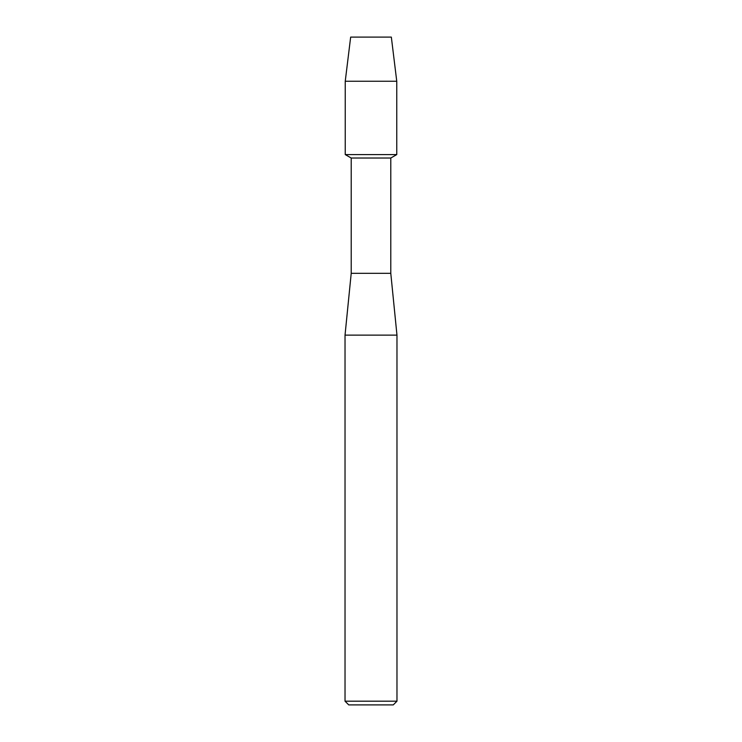 <?xml version="1.0" encoding="UTF-8"?>
<svg xmlns="http://www.w3.org/2000/svg" width="742" height="742" viewBox="0 0 742 742"><rect width="100%" height="100%" fill="white"/><g stroke="black" fill="none" stroke-linecap="round" stroke-linejoin="round"><path stroke-width="1.11" d="M391.34 37.1L350.66 37.1L391.34 37.1L396.757 81.249L396.757 154.586L371 154.586L396.757 154.586L390.784 158.027L390.784 273.306L396.97 335.134L396.97 701.19L345.03 701.19L348.74 704.9L393.26 704.9L396.97 701.19M390.784 273.306L351.216 273.306L351.216 158.027L390.784 158.027M351.216 273.306L345.03 335.134L396.97 335.134M350.66 37.1L345.243 81.249L345.243 154.586L371 154.586L345.243 154.586L351.216 158.027M345.243 81.249L396.757 81.249M345.03 335.134L345.03 701.19"/></g></svg>
